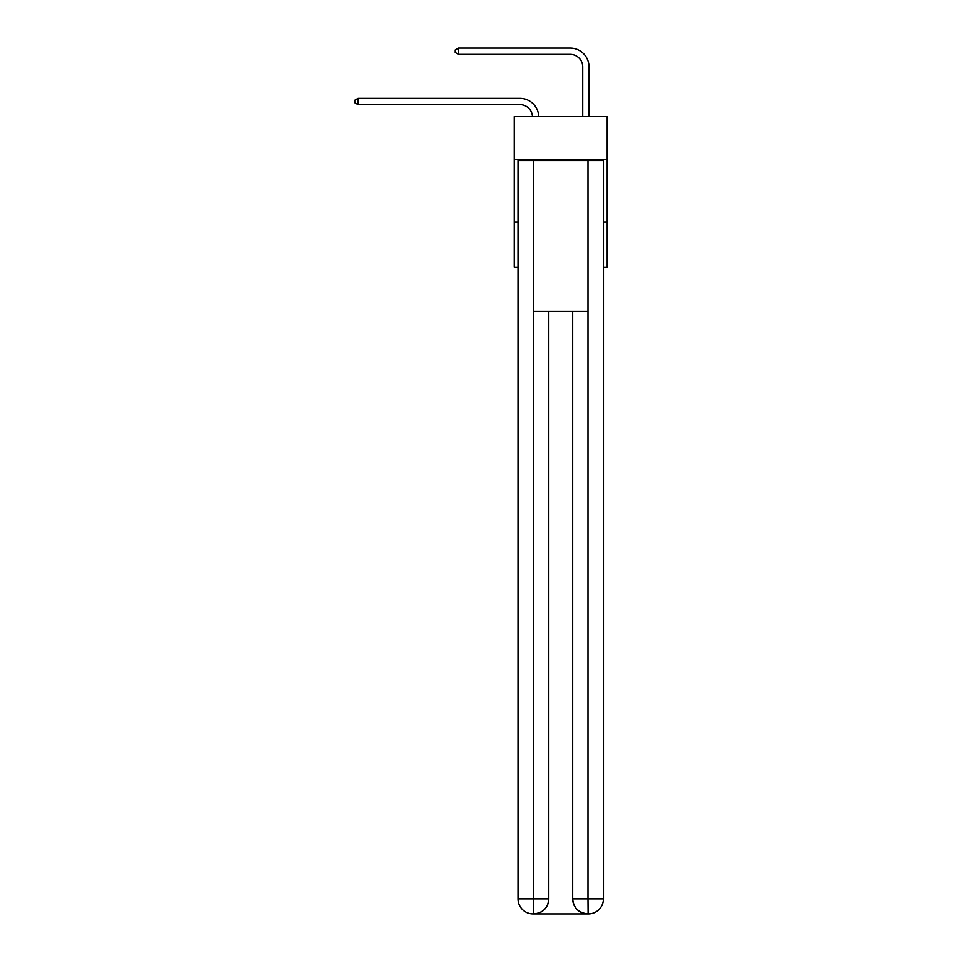 <?xml version="1.0" encoding="UTF-8"?>
<svg xmlns="http://www.w3.org/2000/svg" width="962" height="962" viewBox="0 0 962 962"><rect width="100%" height="100%" fill="white"/><g stroke="black" fill="none" stroke-linecap="round" stroke-linejoin="round"><path stroke-width="1.44" d="M607.19 159.271L607.19 116.582L514.273 116.582L514.273 159.271L607.19 159.271L607.19 267.256L603.427 267.256M518.037 222.054L514.273 222.054L514.273 159.271M607.19 222.054L603.427 222.054M514.273 222.054L514.273 267.256L518.037 267.256M519.925 104.605A12.554 12.554 178.8 0 1 532.467 116.582A12.554 12.554 0 0 0 519.925 104.605L358.08 104.605L354.81 102.718L354.81 100.204L358.08 98.328L519.925 98.328A18.831 18.831 -1.2 0 1 538.744 116.582M582.707 116.582L582.707 66.931A12.554 12.554 0 0 0 570.153 54.377L458.525 54.377L455.254 52.489L455.254 49.988L458.525 48.1L570.153 48.1A18.831 18.831 0 0 1 588.984 66.931L588.984 116.582M533.104 913.9A15.067 15.067 0 0 1 518.037 898.833L548.809 898.833L548.809 311.207L548.809 898.833A15.067 15.067 0 0 1 533.742 913.9L533.104 913.9A15.067 15.067 0 0 1 518.037 898.833L518.037 160.534L533.489 160.534L533.489 311.207L587.974 311.207L587.974 160.534L533.489 160.534M587.974 160.534L603.427 160.534L603.427 898.833A15.067 15.067 0 0 1 588.359 913.9L587.722 913.9A15.067 15.067 0 0 1 572.655 898.833L572.655 311.207L572.655 898.833C573.424 907.719 578.451 912.734 587.722 913.9L533.742 913.9C543.049 912.926 548.075 907.9 548.809 898.833M572.655 898.833L587.974 898.833L588.095 913.9M533.489 311.207L533.489 913.9M582.707 66.931A12.554 12.554 0 0 0 570.153 54.377A12.554 12.554 0 0 1 582.707 66.931A12.554 12.554 0 0 0 570.153 54.377A12.554 12.554 0 0 1 582.707 66.931A12.554 12.554 0 0 0 570.153 54.377A12.554 12.554 0 0 1 582.707 66.931A12.554 12.554 0 0 0 570.153 54.377A12.554 12.554 0 0 1 582.707 66.931A12.554 12.554 0 0 0 570.153 54.377A12.554 12.554 0 0 1 582.707 66.931A12.554 12.554 0 0 0 570.153 54.377M458.525 54.377L458.525 48.1L570.153 48.1M358.08 98.328L358.08 104.605M587.974 311.207L587.974 898.833L603.427 898.833"/></g></svg>

